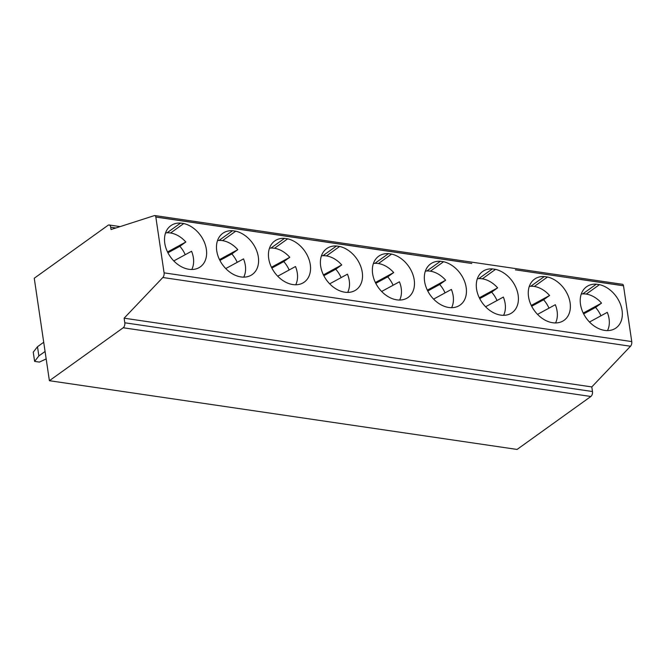 <?xml version="1.0" encoding="UTF-8"?>
<svg xmlns="http://www.w3.org/2000/svg" width="665" height="665" viewBox="0 0 665 665"><rect width="100%" height="100%" fill="white"/><g stroke="black" fill="none" stroke-linecap="round" stroke-linejoin="round"><path stroke-width="1" d="M123.208 327.762A3.799 2.12 -81.6 0 0 124.804 322.791L124.122 318.186L162.834 277.505A3.799 2.12 -81.6 0 0 164.08 272.85L155.834 217.056A2.535 1.413 -81.6 0 0 154.804 215.56L622.473 284.296A2.535 1.413 98.4 0 1 623.512 285.792L631.75 341.586A3.799 2.12 98.4 0 1 630.511 346.241L591.8 386.922L592.473 391.527A3.799 2.12 98.4 0 1 590.877 396.49L123.208 327.762L49.393 380.704L517.062 449.44L590.877 396.49M154.804 215.56A2.535 1.413 -81.6 0 0 154.413 215.593L111.03 229.533L110.689 227.231A3.799 2.12 -81.6 0 0 109.135 224.986A3.799 2.12 -81.6 0 0 108.071 225.285L34.256 278.236L49.393 380.704M583.646 313.888L595.566 307.405L601.542 303.115L583.238 313.074M595.566 307.405A24.056 17.564 -125.7 0 1 600.944 315.792M581.268 294.03A24.056 17.564 -125.7 0 1 601.542 303.115M589.498 322.026L607.278 312.351A24.056 17.564 -125.7 0 1 607.494 330.596M599.473 284.637L596.306 284.179A25.32 18.487 54.3 0 0 586.522 286.79A25.32 18.487 54.3 0 0 586.256 318.144A25.32 18.487 54.3 0 0 616.039 327.945A25.32 18.487 54.3 0 0 620.412 304.188A25.32 18.487 54.3 0 0 599.473 284.637L586.289 294.096M575.707 278.768L619.356 285.177A2.535 1.413 98.4 0 0 619.339 285.11L575.69 278.702A2.535 1.413 -81.6 0 1 575.707 278.768L515.417 269.84A2.535 1.413 98.4 0 1 515.425 269.907M159.991 217.671L203.648 224.08A2.535 1.413 98.4 0 0 203.631 224.014L159.982 217.605A2.535 1.413 -81.6 0 1 159.991 217.671L155.834 217.056M211.96 225.302L255.609 231.719A2.535 1.413 98.4 0 0 255.601 231.653L211.944 225.236A2.535 1.413 -81.6 0 1 211.96 225.302L203.648 224.08M263.922 232.941L307.571 239.358A2.535 1.413 98.4 0 0 307.562 239.292L263.914 232.875A2.535 1.413 -81.6 0 1 263.922 232.941L255.609 231.719M315.883 240.58L359.532 246.998A2.535 1.413 98.4 0 0 359.524 246.931L315.875 240.514A2.535 1.413 -81.6 0 1 315.883 240.58L307.571 239.358M367.853 248.22L411.502 254.629A2.535 1.413 98.4 0 0 411.485 254.562L367.836 248.153A2.535 1.413 -81.6 0 1 367.853 248.22L359.532 246.998M419.815 255.85L463.463 262.268A2.535 1.413 98.4 0 0 463.455 262.201L419.806 255.784A2.535 1.413 -81.6 0 1 419.815 255.85L411.502 254.629M471.776 263.49L471.768 263.423A2.535 1.413 -81.6 0 1 471.776 263.49L463.463 262.268M547.503 277.006L544.344 276.54A25.32 18.487 54.3 0 0 534.552 279.15A25.32 18.487 54.3 0 0 534.294 310.505A25.32 18.487 54.3 0 0 564.078 320.306A25.32 18.487 54.3 0 0 568.45 296.557A25.32 18.487 54.3 0 0 547.503 277.006L534.327 286.457M495.541 269.367L492.383 268.901A25.32 18.487 54.3 0 0 482.59 271.519A25.32 18.487 54.3 0 0 482.325 302.874A25.32 18.487 54.3 0 0 512.108 312.675A25.32 18.487 54.3 0 0 516.489 288.918A25.32 18.487 54.3 0 0 495.541 269.367L482.366 278.818M183.764 223.54L180.597 223.083A25.32 18.487 54.3 0 0 170.805 225.693A25.32 18.487 54.3 0 0 170.548 257.047A25.32 18.487 54.3 0 0 200.331 266.848A25.32 18.487 54.3 0 0 204.704 243.091A25.32 18.487 54.3 0 0 183.764 223.54L170.581 232.999M235.726 231.179L232.559 230.713A25.32 18.487 54.3 0 0 222.775 233.332A25.32 18.487 54.3 0 0 222.509 264.687A25.32 18.487 54.3 0 0 252.293 274.487A25.32 18.487 54.3 0 0 256.665 250.73A25.32 18.487 54.3 0 0 235.726 231.179L222.542 240.639M287.687 238.818L284.529 238.353A25.32 18.487 54.3 0 0 274.736 240.971A25.32 18.487 54.3 0 0 274.47 272.326A25.32 18.487 54.3 0 0 304.254 282.126A25.32 18.487 54.3 0 0 308.627 258.369A25.32 18.487 54.3 0 0 287.687 238.818L274.512 248.269M339.649 246.457L336.49 245.992A25.32 18.487 54.3 0 0 326.698 248.602A25.32 18.487 54.3 0 0 326.432 279.957A25.32 18.487 54.3 0 0 356.224 289.757A25.32 18.487 54.3 0 0 360.596 266.008A25.32 18.487 54.3 0 0 339.649 246.457L326.473 255.909M391.619 254.088L388.451 253.631A25.32 18.487 54.3 0 0 378.668 256.241A25.32 18.487 54.3 0 0 378.402 287.596A25.32 18.487 54.3 0 0 408.185 297.396A25.32 18.487 54.3 0 0 412.558 273.639A25.32 18.487 54.3 0 0 391.619 254.088L378.435 263.548M443.58 261.727L440.413 261.262A25.32 18.487 54.3 0 0 430.629 263.88A25.32 18.487 54.3 0 0 430.363 295.235A25.32 18.487 54.3 0 0 460.147 305.036A25.32 18.487 54.3 0 0 464.519 281.278A25.32 18.487 54.3 0 0 443.58 261.727L430.396 271.187M544.344 276.54L530.795 286.258M440.413 261.262L426.872 270.979M425.376 271.121A24.056 17.564 -125.7 0 1 445.65 280.206L439.681 284.495A24.056 17.564 -125.7 0 1 445.06 292.883M433.605 299.117L451.385 289.441A24.056 17.564 -125.7 0 1 451.601 307.687M427.346 290.164L445.65 280.206M427.753 290.979L439.681 284.495M381.635 291.478L399.424 281.802A24.056 17.564 -125.7 0 1 399.64 300.048M373.414 263.481A24.056 17.564 -125.7 0 1 393.688 272.567L387.712 276.856A24.056 17.564 -125.7 0 1 393.09 285.243M375.384 282.525L393.688 272.567M375.791 283.34L387.712 276.856M284.529 238.353L270.979 248.07M336.49 245.992L322.941 255.709M329.674 283.839L347.463 274.163A24.056 17.564 -125.7 0 1 347.679 292.409M180.597 223.083L167.056 232.792M232.559 230.713L219.018 240.431M225.751 268.569L243.531 258.893A24.056 17.564 -125.7 0 1 243.747 277.139M217.522 240.572A24.056 17.564 -125.7 0 1 237.796 249.658L231.819 253.947A24.056 17.564 -125.7 0 1 237.206 262.334M219.492 259.616L237.796 249.658M219.899 260.431L231.819 253.947M173.781 260.929L191.57 251.254A24.056 17.564 -125.7 0 1 191.786 269.5M33.25 352.176L37.498 346.723L38.853 355.933L34.613 361.386L33.25 352.176M46.176 358.909L39.434 362.093L34.613 361.386M38.853 355.933L45.07 351.469M43.715 342.259L37.498 346.723M165.56 232.933A24.056 17.564 -125.7 0 1 185.834 242.018L179.858 246.308A24.056 17.564 -125.7 0 1 185.236 254.695M167.53 251.977L185.834 242.018M167.937 252.791L179.858 246.308M596.306 284.179L582.764 293.888M537.528 314.387L555.317 304.711A24.056 17.564 -125.7 0 1 555.533 322.957M529.307 286.399A24.056 17.564 -125.7 0 1 549.581 295.484L543.604 299.765A24.056 17.564 -125.7 0 1 548.982 308.161M531.277 305.443L549.581 295.484M531.684 306.257L543.604 299.765M591.8 386.922L124.122 318.186M388.451 253.631L374.91 263.34M295.717 284.778A24.056 17.564 -125.7 0 0 295.501 266.532L277.712 276.208M323.423 274.894L341.727 264.936A24.056 17.564 -125.7 0 0 321.453 255.85M323.83 275.709L335.75 269.217A24.056 17.564 -125.7 0 1 341.128 277.613M335.75 269.217L341.727 264.936M271.461 267.255L289.765 257.297A24.056 17.564 -125.7 0 0 269.491 248.211M271.86 268.07L283.789 261.586A24.056 17.564 -125.7 0 1 289.167 269.973M283.789 261.586L289.765 257.297M492.383 268.901L478.833 278.618M485.566 306.756L503.355 297.08A24.056 17.564 -125.7 0 1 503.571 315.326M479.315 297.804L497.62 287.845A24.056 17.564 -125.7 0 0 477.345 278.76M479.723 298.618L491.643 292.135A24.056 17.564 -125.7 0 1 497.021 300.522M491.643 292.135L497.62 287.845M623.512 285.792L619.356 285.177M164.08 272.85L631.75 341.586M110.689 227.231L115.843 227.987M592.473 391.527L124.804 322.791M162.834 277.505L630.511 346.241M120.149 226.607L109.135 224.986"/></g></svg>

